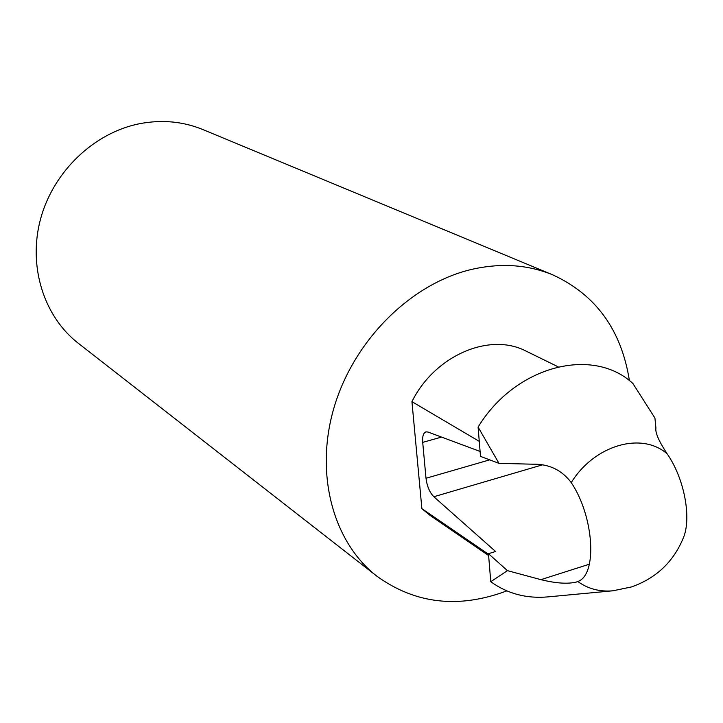 <?xml version="1.0" encoding="UTF-8"?>
<svg xmlns="http://www.w3.org/2000/svg" width="723" height="723" viewBox="0 0 723 723"><rect width="100%" height="100%" fill="white"/><g stroke="black" fill="none" stroke-linecap="round" stroke-linejoin="round"><path stroke-width="1.08" d="M480.09 451.45L427.962 432.02L425.928 431.875C423.362 432.905 422.286 436.403 422.711 442.377L426.001 478.274C427.04 486.29 429.652 492.444 433.836 496.737L495.571 551.495L488.468 553.691L490.763 581.717L507.438 570.646L540.894 579.656C555.879 583.334 567.682 584.148 576.312 582.078L577.822 581.5C597.614 574.848 594.134 516.656 571.242 482.584C561.708 469.923 548.784 463.795 532.462 464.184L498.978 463.353L480.497 456.385L478.093 427.085C515.083 365.992 592.67 345.965 632.923 383.533L654.93 418.048L655.915 428.025C655.083 432.508 658.825 441.111 667.157 453.854C684.112 477.993 691.766 517.551 683.461 537.614C673.547 561.807 656.186 578.255 631.396 586.959L612.842 590.808C599.638 591.947 587.962 588.847 577.822 581.5M488.468 553.691L507.438 570.646M612.842 590.808L547.781 596.9C526.398 598.761 507.392 593.7 490.763 581.717M506.814 590.89C458.762 608.883 415.454 603.994 376.909 576.213L78.31 343.28C43.651 316.367 27.745 265.883 40.66 218.608C53.547 171.342 94.117 132.734 139.503 123.723C161.807 119.449 182.955 121.41 202.955 129.589L552.706 274.83C595.851 294.704 621.428 329.986 629.426 380.678M376.909 576.213C332.942 542.169 314.36 473.601 334.189 407.04C353.936 340.497 410.248 284.347 470.366 269.706C499.9 262.729 527.347 264.437 552.706 274.83M488.621 555.526L430.348 515.589L421.889 508.676L411.938 401.654C434.803 355.4 489.778 331.938 526.236 351.188L558.165 366.823M488.522 554.27L421.889 508.676M479.268 441.364L411.938 401.654M498.978 463.353L478.093 427.085M589.39 564.193L540.894 579.656M542.051 464.961L433.836 496.737M571.242 482.584C594.514 444.943 641.762 431.486 667.157 453.854M441.545 437.081L422.711 442.377M489.697 459.855L426.001 478.274"/></g></svg>
